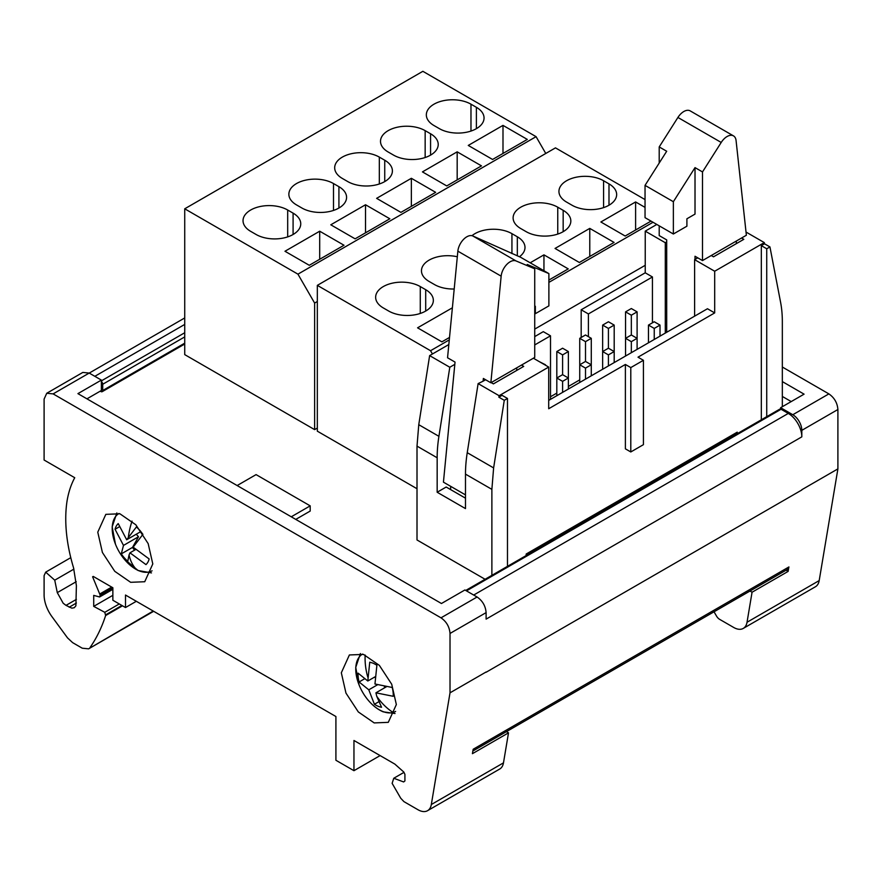 <?xml version="1.0" encoding="UTF-8"?>
<svg xmlns="http://www.w3.org/2000/svg" width="882" height="882" viewBox="0 0 882 882"><rect width="100%" height="100%" fill="white"/><g stroke="black" fill="none" stroke-linecap="round" stroke-linejoin="round"><path stroke-width="1.32" d="M396.349 704.542L388.289 722.347L374.2 722.92L358.312 711.928L345.965 693.098L341.323 672.779L349.382 654.962L363.472 654.4L379.37 665.392L391.707 684.223L396.349 704.542M152.795 563.929L144.736 581.734L130.646 582.307L114.759 571.316L102.411 552.485L97.77 532.166L105.829 514.349L119.919 513.787L135.817 524.779L148.165 543.61L152.795 563.929M121.286 553.885L123.491 545.418L138.496 536.752L132.509 547.413L121.286 553.885A24.872 14.366 -120 0 0 124.362 557.887A24.872 14.366 -120 0 0 127.769 561.294L129.048 554.943A56.128 33.814 117.7 0 0 136.666 569.684A33.097 19.106 -120 0 0 152.057 570.808M118.96 513.478A33.097 19.106 -120 0 0 115.465 544.172A56.128 56.128 0 0 0 123.723 558.482A33.097 19.106 -120 0 0 123.734 558.482A33.097 19.106 -120 0 0 125.332 560.401A33.097 19.106 -120 0 0 136.666 569.684M378.654 701.818L374.409 704.266A24.872 14.366 -120 0 0 378.036 706.228A24.872 14.366 -120 0 0 381.553 707.265L376.735 696.251A56.128 45.313 74.6 0 0 393.074 712.458A33.097 19.106 -120 0 0 395.61 711.421M362.513 654.091A33.097 19.106 -120 0 0 359.018 684.785A33.097 19.106 -120 0 0 367.287 699.106A33.097 19.106 -120 0 0 382.347 711.3A33.097 19.106 -120 0 0 393.074 712.458M695.016 167.613L695.016 214.106L686.902 218.791L686.902 226.2L673.363 234.006L673.363 201.713L695.016 167.613L702.502 171.935L721.211 142.454A12.756 7.365 -60 0 1 727.11 136.512A12.756 7.365 -60 0 1 733.493 135.883A12.756 7.365 -60 0 1 736.073 140.536L746.37 235.251L702.502 260.576L695.016 256.254L695.016 259.418M721.211 142.454L677.916 117.46A12.756 7.365 -60 0 1 683.815 111.518A12.756 7.365 -60 0 1 690.187 110.878L733.493 135.883M472.719 235.924L516.014 260.929L534.724 268.801L527.238 264.479L548.88 273.585L520.556 257.235L472.719 235.924A12.756 7.365 120 0 0 466.821 236.795A12.756 7.365 120 0 0 457.857 251.161L447.549 357.772L455.035 362.094L443.437 482.156L465.487 494.89M516.014 260.929A12.756 7.365 120 0 0 510.116 261.8A12.756 7.365 120 0 0 501.152 276.165L490.855 382.777L483.369 378.455L483.093 381.2L485.607 379.745M791.22 401.575L782.334 396.448M645.04 199.586L555.473 147.867L317.333 285.36L317.333 431.177L417.01 488.727M545.771 153.468L536.08 136.666L422.864 71.31L184.724 208.802L184.724 354.619L314.62 429.622L317.333 428.057M485.089 579.276L417.01 539.971L417.01 446.127L437.163 457.769L437.163 492.244L446.182 487.029L465.487 498.176M735.853 434.495L734.53 433.735M579.739 379.877L568.372 386.448M556.818 393.107L550.511 396.757M741.575 238.019L743.824 239.32L713.505 256.816L711.267 255.515M697.761 257.842L694.608 259.65L694.608 316.164M746.029 232.054L764.297 242.594L714.685 271.237L694.608 259.65M521.471 365.093L523.721 366.394L493.402 383.89L491.164 382.59M625.382 364.464L630.795 367.585L630.795 451.959L625.382 448.839L625.382 364.464L548.703 408.73L548.703 367.066L499.091 395.709L478.121 383.604L483.093 381.2M548.703 367.066L533.378 358.224M654.246 328.424L660.012 325.094L654.246 321.765L648.468 325.094L654.246 328.424L654.246 339.471M648.468 325.094L648.468 342.8M660.012 325.094L660.012 336.13M761.32 419.799L761.32 245.648L764.529 243.807L764.297 242.594M714.685 271.237L714.685 312.912L638.006 357.177L643.419 360.297L643.419 444.671L630.795 451.959M507.481 566.354L507.481 398.455L502.067 395.334L498.859 397.187L499.091 395.709M526.157 555.572L526.157 554.039L737.231 432.169L737.231 433.701M448.839 344.531L429.633 355.611L418.763 424.694L417.01 446.127M550.511 399.359L550.511 335.822L543.29 331.654L534.724 336.604M656.814 224.447L645.227 231.139L645.227 272.803L581.183 309.78L581.183 337.486M631.336 341.654L637.102 338.324L631.336 334.984L625.558 338.324L631.336 341.654L631.336 352.69M625.558 311.864L631.336 315.194L637.102 311.864L631.336 308.535L625.558 311.864L625.558 356.03M637.102 311.864L637.102 349.36M608.415 354.884L614.192 351.554L608.415 348.214L602.649 351.554L608.415 354.884L608.415 365.92M602.649 325.094L608.415 328.424L614.192 325.094L608.415 321.765L602.649 325.094L602.649 369.26M614.192 325.094L614.192 362.59M585.505 368.114L591.282 364.773L585.505 361.444L579.739 364.773L585.505 368.114L585.505 379.15M579.739 338.324L585.505 341.654L591.282 338.324L585.505 334.984L579.739 338.324L579.739 382.479M591.282 338.324L591.282 375.82M562.595 381.344L568.372 378.003L562.595 374.674L556.818 378.003L562.595 381.344L562.595 392.38M556.818 351.554L562.595 354.884L568.372 351.554L562.595 348.214L556.818 351.554L556.818 395.709M568.372 351.554L568.372 389.05M608.415 328.424L608.415 348.214M585.505 341.654L585.505 361.444M562.595 354.884L562.595 374.674M545.462 364.773L539.321 361.653M631.336 315.194L631.336 334.984M516.731 367.838L516.731 370.429M665.293 333.087L665.293 242.726L666.693 241.922M581.183 309.78L588.393 313.948L588.393 336.659M429.633 355.611L449.798 367.254L438.916 436.325A127.57 73.647 120 0 0 437.163 457.769M630.795 367.585L643.419 360.297M714.685 312.912L707.463 308.744L548.703 400.395M736.327 243.641L736.327 241.051M761.32 245.648L766.734 248.779L766.734 416.668M782.334 406.701L782.334 321.654A127.57 73.647 120 0 0 780.581 302.239L769.942 246.927L764.529 243.807M498.859 397.187L504.272 400.307L493.622 467.912L467.24 452.687A127.57 73.647 120 0 0 465.487 474.119L465.487 508.594L437.163 492.244M478.121 383.604L467.24 452.687M766.734 248.779L769.942 246.927M588.393 313.948L652.437 276.97L652.437 322.801M534.724 344.939L550.511 335.822M491.88 575.362L491.88 489.356L493.622 467.912M504.272 400.307L507.481 398.455M665.293 242.726L645.227 231.139M652.437 276.97L645.227 272.803M449.798 367.254L454.825 364.343M450.647 486.324L450.647 489.609M548.88 273.585L548.88 305.878L535.352 313.683L535.352 306.286L534.724 306.649M534.724 313.319L535.352 313.683M534.724 268.801L534.724 357.442L490.855 382.777M659.207 225.825L659.207 235.582L666.693 239.904L666.693 332.282M677.916 117.46L659.207 146.93L666.693 151.252L645.04 185.363L645.04 217.656L673.363 234.006M645.04 185.363L673.363 201.713M659.207 146.93L659.207 163.049M702.502 171.935L702.502 260.576M536.08 136.666L297.94 274.159L314.62 303.066L314.62 429.622M317.333 301.501L314.62 303.066M184.724 208.802L297.94 274.159M389.833 218.78L365.523 204.756L330.794 224.8L355.104 238.835L389.833 218.78M333.506 183.555A26.151 15.093 -0 0 0 305.007 180.281A26.151 15.093 -0 0 0 288.866 194.238A26.151 15.093 -0 0 0 296.517 204.911L301.931 208.031A26.151 15.093 -0 0 0 330.43 211.305A26.151 15.093 -0 0 0 346.582 197.359A26.151 15.093 -0 0 0 338.92 186.686L333.506 183.555L333.506 210.434M435.653 192.331L411.354 178.296L376.625 198.351L400.924 212.375L435.653 192.331M379.326 157.106A26.151 15.093 -0 0 0 350.827 153.832A26.151 15.093 -0 0 0 334.686 167.778A26.151 15.093 -0 0 0 342.348 178.451L347.762 181.582A26.151 15.093 -0 0 0 376.261 184.856A26.151 15.093 -0 0 0 392.402 170.899A26.151 15.093 -0 0 0 384.739 160.226L379.326 157.106L379.326 183.974M481.473 165.871L457.174 151.836L422.445 171.891L446.744 185.926L481.473 165.871M425.157 130.646A26.151 15.093 -0 0 0 396.657 127.372A26.151 15.093 -0 0 0 380.506 141.318A26.151 15.093 -0 0 0 388.168 152.002L393.581 155.122A26.151 15.093 -0 0 0 422.081 158.396A26.151 15.093 -0 0 0 438.222 144.45A26.151 15.093 -0 0 0 430.57 133.766L425.157 130.646L425.157 157.525M470.977 104.186A26.151 15.093 -0 0 0 442.477 100.912A26.151 15.093 -0 0 0 426.337 114.869A26.151 15.093 -0 0 0 433.988 125.542L439.401 128.662A26.151 15.093 -0 0 0 467.901 131.936A26.151 15.093 -0 0 0 484.053 117.99A26.151 15.093 -0 0 0 476.39 107.317L470.977 104.186L470.977 131.065M527.304 139.411L502.994 125.387L468.265 145.431L492.575 159.466L527.304 139.411M344.002 245.24L319.703 231.205L284.974 251.26L309.273 265.295L344.002 245.24M287.686 210.015A26.151 15.093 -0 0 0 259.187 206.741A26.151 15.093 -0 0 0 243.035 220.687A26.151 15.093 -0 0 0 250.697 231.371L256.111 234.491A26.151 15.093 -0 0 0 284.61 237.765A26.151 15.093 -0 0 0 300.751 223.819A26.151 15.093 -0 0 0 293.089 213.135L287.686 210.015L287.686 236.894M365.523 232.815L365.523 204.756M411.354 206.355L411.354 178.296M457.174 179.906L457.174 151.836M502.994 153.446L502.994 125.387M319.703 259.275L319.703 231.205M449.28 339.89L430.537 350.716L432.434 354.002M645.227 265.306L534.724 329.107M653.022 222.264L548.88 282.383M317.333 285.36L430.537 350.716M457.317 256.772A26.151 15.093 -0 0 0 421.464 270.796A26.151 15.093 -0 0 0 429.126 281.468L434.539 284.588A26.151 15.093 -0 0 0 454.197 288.998M548.88 280.068L568.251 268.889L543.951 254.854L530.192 262.792M519.443 256.761A26.151 15.093 -0 0 0 524.999 247.456A26.151 15.093 -0 0 0 517.337 236.784L511.935 233.664A26.151 15.093 -0 0 0 471.991 235.692M614.081 242.429L589.771 228.394L555.043 248.448L579.353 262.483L614.081 242.429M557.755 207.204A26.151 15.093 -0 0 0 529.255 203.929A26.151 15.093 -0 0 0 513.115 217.876A26.151 15.093 -0 0 0 520.766 228.559L526.179 231.679A26.151 15.093 -0 0 0 554.679 234.954A26.151 15.093 -0 0 0 570.83 221.007A26.151 15.093 -0 0 0 563.168 210.324L557.755 207.204L557.755 234.083M603.575 180.744A26.151 15.093 -0 0 0 575.075 177.469A26.151 15.093 -0 0 0 558.934 191.427A26.151 15.093 -0 0 0 566.597 202.099L572.01 205.219A26.151 15.093 -0 0 0 600.51 208.494A26.151 15.093 -0 0 0 616.65 194.547A26.151 15.093 -0 0 0 608.988 183.875L603.575 180.744L603.575 207.623M645.04 207.391L635.602 201.945L600.874 221.988L625.173 236.023L651.015 221.106M452.378 307.807L417.572 327.817L441.882 341.852L449.522 337.431M420.284 286.573A26.151 15.093 -0 0 0 391.784 283.298A26.151 15.093 -0 0 0 375.644 297.245A26.151 15.093 -0 0 0 383.295 307.928L388.708 311.048A26.151 15.093 -0 0 0 417.208 314.323A26.151 15.093 -0 0 0 433.349 300.376A26.151 15.093 -0 0 0 425.697 289.693L420.284 286.573L420.284 313.441M543.951 270.741L543.951 254.854M589.771 256.464L589.771 228.394M635.602 230.004L635.602 201.945M452.301 308.634L452.301 307.763M506.433 731.641L508.506 732.843L472.421 753.68L473.061 749.865A7.651 4.421 60 0 0 473.215 749.226L788.927 566.95A7.651 4.421 60 0 1 788.773 567.589A7.651 4.421 60 0 1 787.428 569.419L472.862 751.023M86.943 398.84L101.375 390.505L101.375 381.454A2.547 1.477 60 0 1 102.731 384.254L102.731 390.505A2.547 1.477 60 0 1 102.202 391.674A2.547 1.477 60 0 1 100.934 391.553L100.25 391.156M801.815 489.719L837.9 468.882L837.9 409.513L801.815 430.35A12.756 7.365 -120 0 0 801.187 426.149A12.756 7.365 -120 0 0 796.115 417.373A12.756 7.365 -120 0 0 792.797 414.727L780.625 407.693L780.625 409.061A2.547 1.477 -120 0 0 779.798 409.127L465.74 590.444M82.82 372.425L46.746 393.262L44.1 399.094L44.1 460.029L74.738 477.724A131.396 75.863 -120 0 0 67.054 500.987A140.326 81.023 -120 0 0 65.753 518.781A140.326 81.023 -120 0 0 73.559 567.832L76.392 585.67L75.885 605.824L74.275 607.72L71.839 608.161L65.996 605.372L63.173 603.222L57.286 592.627L54.739 580.18L73.923 569.099M486.103 672.26L801.815 489.984M801.815 430.35L801.815 436.855L486.103 619.131L486.103 612.626C485.563 605.989 482.553 600.785 477.085 597.004L464.902 589.97L441.452 603.509L77.925 393.626L101.375 380.087L89.203 373.064L82.831 372.425M112.863 589.319L99.6 596.971L100.228 595.262L92.61 576.795L93.249 576.42L112.863 587.754L112.863 600.245L125.498 607.544L125.498 595.041L335.91 716.526L335.91 760.273L353.958 770.692L353.958 740.483L394.816 764.077L403.802 772.037L404.915 774.363L404.915 780.934L403.647 781.948L393.769 778.255L392.126 783.337L400.748 798.254L403.934 801.628L417.991 809.742A19.139 11.047 -120 0 0 427.561 810.69A19.139 11.047 -120 0 0 431.32 804.527L450.018 692.822L450.018 633.452C449.478 626.826 446.468 621.612 441 617.83L53.118 393.89L46.735 393.262M450.018 692.822L486.103 671.996M473.7 595.041L788.288 413.415A19.139 11.047 60 0 1 801.815 436.855M788.288 413.415L781.066 409.259A2.547 1.477 60 0 0 780.625 409.061M837.9 409.513C837.36 402.887 834.35 397.672 828.882 393.89L782.334 367.022M714.034 611.788L716.46 615.978A6.383 3.682 -120 0 0 719.646 619.351L733.703 627.466A19.139 11.047 -120 0 0 743.272 628.414L815.442 586.751A19.139 11.047 -120 0 0 819.191 580.588L837.9 468.882M780.625 407.693L804.075 394.155L782.334 381.597M788.773 567.589L788.144 571.393L752.059 592.23L747.032 622.251L819.191 580.588M743.272 628.414A19.139 11.047 -120 0 0 747.032 622.251M752.059 592.23L749.987 591.028M786.06 570.202L788.144 571.393M375.059 677.486L374.376 677.2M384.53 687.85L384.376 686.394M360.407 653.551L355.722 667.409L359.018 684.785A56.128 56.128 0 0 0 367.287 699.106L367.287 699.106C372.05 705.06 377.342 709.304 383.163 711.829L395.026 713.516M364.332 678.942L359.084 681.973A24.872 14.366 -120 0 1 358.103 673.153L367.805 681.003L369.745 662.184L373.273 663.231L376.901 665.182L374.96 684.002L392.225 687.475A24.872 14.366 -120 0 1 393.196 696.295L375.93 692.822L386.437 686.747M375.93 692.822L376.735 696.251M374.409 704.266L368.786 689.812L377.496 684.785M368.786 689.812L359.084 681.973M367.805 681.003L375.115 676.781M138.496 536.752L136.28 534.216M132.509 547.413A24.872 14.366 -120 0 0 134.56 550.181M115.465 544.172L112.168 526.797L116.854 512.938M119.357 526.786L115.057 529.266A24.872 14.366 -120 0 1 118.232 523.61L126.666 539.762L136.434 526.929L139.841 530.336L142.917 534.338L133.149 547.171L149.146 558.956A24.872 14.366 -120 0 1 145.971 564.612L129.974 552.827L135.674 549.53M129.974 552.827L129.048 554.943M123.491 545.418L115.057 529.266M126.666 539.762L140.866 531.57M101.375 381.454L101.375 380.087M99.6 596.971L93.713 595.394L93.713 606.375L112.863 595.317M153.203 611.039L88.641 648.832L82.258 648.204L72.611 642.625L67.528 637.884L51.983 616.694A25.512 14.729 -120 0 1 44.1 594.92L44.1 575.648L45.688 572.142L54.739 580.18M90.085 647.487A255.141 147.305 -120 0 0 105.631 615.559L104.782 612.317L93.713 606.375M403.967 772.378L393.769 778.255M295.768 519.399L310.199 511.064L310.199 505.86L256.078 474.615L237.137 485.552M291.258 516.797L310.199 505.86M119.279 603.949L104.782 612.317M427.561 810.69L499.719 769.027A19.139 11.047 -120 0 0 503.479 762.864L508.506 732.843M93.249 576.42L92.61 576.795M125.498 607.544L136.324 601.292M353.958 770.692L380.109 755.587M121.892 605.46L105.906 614.688M112.863 587.963L100.228 595.262M438.916 436.325L418.763 424.694M465.487 474.119L491.88 489.356M457.857 251.161L501.152 276.165M338.92 208.031L338.92 186.686M384.739 181.582L384.739 160.226M430.57 155.122L430.57 133.766M476.39 128.662L476.39 107.317M293.089 234.491L293.089 213.135M511.935 253.597L511.935 233.664M517.337 255.879L517.337 236.784M563.168 231.679L563.168 210.324M608.988 205.219L608.988 183.875M425.697 311.048L425.697 289.693M101.375 380.87L184.724 332.746M102.731 384.254L184.724 336.913M94.837 376.316L184.724 324.422M486.103 612.626L450.018 633.452M466.479 590.885L781.066 409.259M102.731 390.505L184.724 343.164M828.882 393.89L792.797 414.727M365.148 655.05A56.128 45.313 74.6 0 0 367.794 677.111M132.035 521.141A56.128 33.814 117.7 0 0 128.375 537.193M69.182 607.213L76.392 603.045M76.392 599.374L65.996 605.372M76.238 581.69L57.286 592.627M89.203 373.064L53.118 393.89M477.085 597.004L441 617.83M122.499 605.813L105.631 615.559M111.716 587.081L99.666 594.049M503.479 762.864L431.32 804.527M151.472 572.903L138.088 570.522L123.734 558.482M89.236 373.075L184.724 317.95M102.202 391.674L184.724 344.024M70.769 557.667L45.688 572.142M153.655 611.292L88.641 648.832"/></g></svg>
